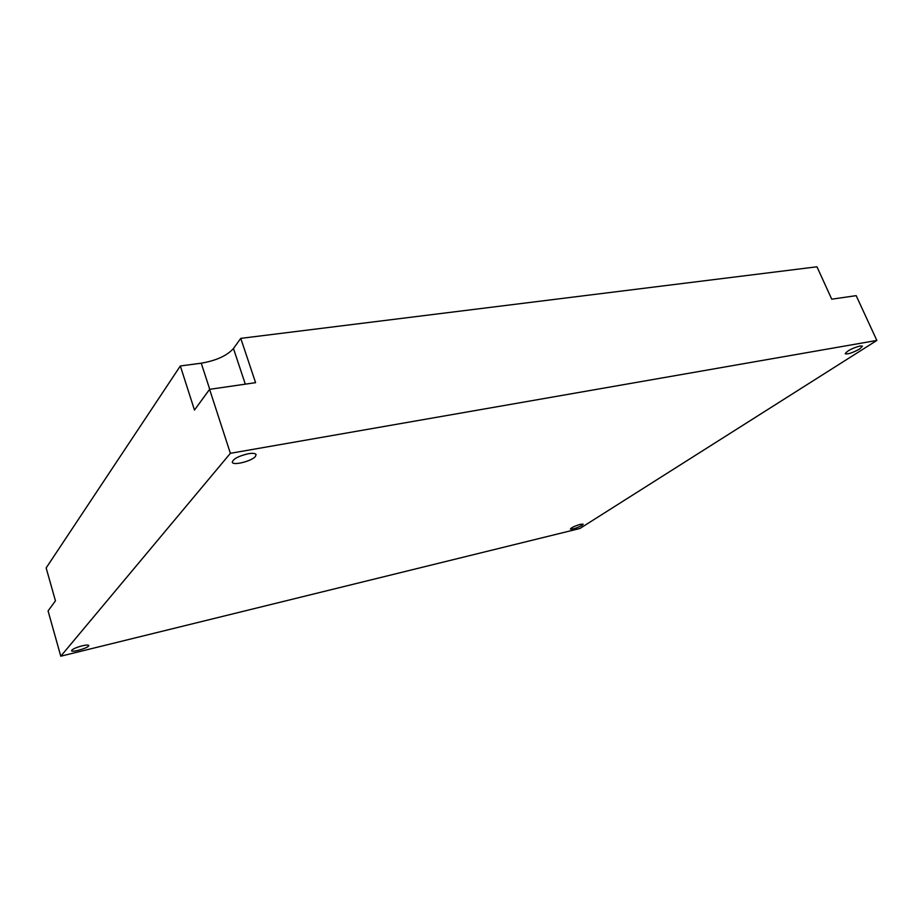 <?xml version="1.0" encoding="UTF-8"?>
<svg xmlns="http://www.w3.org/2000/svg" width="923" height="923" viewBox="0 0 923 923"><rect width="100%" height="100%" fill="white"/><g stroke="black" fill="none" stroke-linecap="round" stroke-linejoin="round"><path stroke-width="1.38" d="M230.381 453.308L209.59 389.333L255.59 382.676L240.765 338.372L816.959 266.793L831.738 299.179L856.175 295.648L876.85 340.437L230.381 453.308L60.78 656.207L579.898 528.498L876.85 340.437M240.765 338.372L233.461 348.513C226.989 355.713 216.259 360.605 201.249 363.189L180.331 365.969L46.15 567.945L55.449 600.827L48.077 610.934L60.78 656.207M209.59 389.333L194.476 410.077L180.331 365.969M860.121 345.94C851.998 348.283 847.014 350.89 845.191 353.751C847.799 354.444 852.656 352.828 859.751 348.917L862.451 346.148L860.121 345.94M580.417 524.31C574.729 526.018 571.383 527.598 570.391 529.064C572.802 529.364 576.702 528.118 582.078 525.337L583.186 524.172L580.417 524.31M82.159 645.823C75.663 647.623 72.121 649.25 71.532 650.727C71.706 652.63 86.785 648.477 88.562 646.065L88.781 645.489C88.308 644.808 86.093 644.923 82.159 645.823M248.299 453.735C238.411 456.089 233.081 458.939 232.284 462.261C233.011 465.873 251.76 461.142 255.417 456.458L256.086 454.589C255.394 453.297 252.798 453.008 248.299 453.735M209.74 389.321L201.249 363.189M245.31 384.164L233.461 348.513"/></g></svg>

